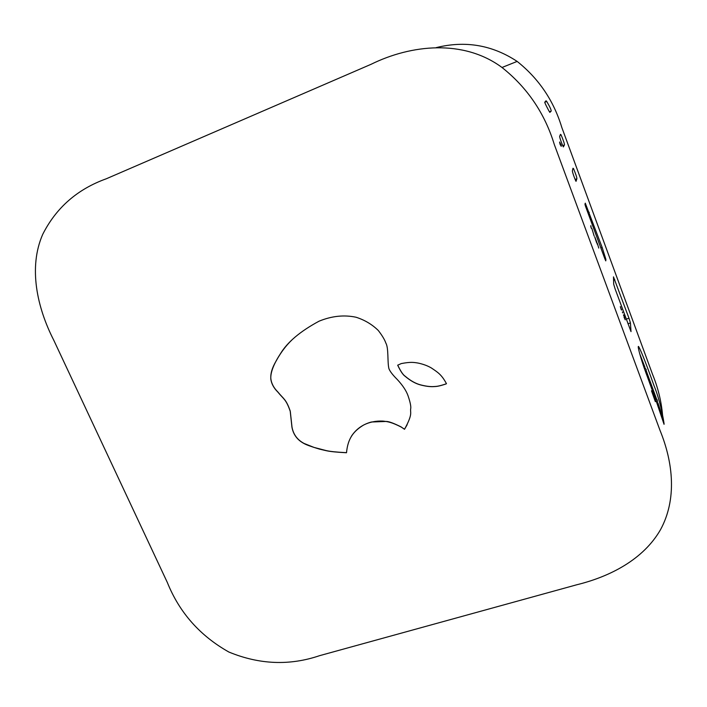 <?xml version="1.0" encoding="UTF-8"?>
<svg xmlns="http://www.w3.org/2000/svg" width="707" height="707" viewBox="0 0 707 707"><rect width="100%" height="100%" fill="white"/><g stroke="black" fill="none" stroke-linecap="round" stroke-linejoin="round"><path stroke-width="1.06" d="M560.077 144.343L561.252 146.34L560.404 144.042L561.367 145.474L559.582 142.01L560.077 144.343M624.025 317.204L624.776 318.495L623.857 315.172L625.235 319.829L624.025 317.204M620.393 306.608L621.32 309.869L620.313 306.635M622.673 312.918L622.399 311.928L622.673 312.918M626.252 319.131L628.983 318.203L613.482 276.852L613.694 284.223L615.161 289.048L631.015 331.618L630.441 322.931L627.957 323.771M628.983 318.203L630.441 322.931M573.448 168.513L572.979 168.257L572.387 170.802C572.361 172.614 575.445 180.568 576.028 181.345L576.859 178.783C576.983 177.696 575.869 174.302 573.501 168.602L572.864 168.734M559.67 136.292C559.564 137.9 562.737 146.084 563.364 146.923L564.416 144.988C564.628 144.113 563.514 140.737 561.084 134.86L560.492 134.348L559.67 136.292M605.899 259.416L605.775 260.883L604.724 258.435L586.359 208.574C583.964 202.335 585.44 204.332 585.281 203.148L602.161 247.432L605.899 259.416L605.21 259.663M656.061 400.639L643.98 367.419C638.845 352.227 637.113 343.805 638.969 347.155C641.7 352.307 646.746 365.21 654.099 385.872C661.231 402.76 665.172 428.981 663.82 423.608L656.061 400.639M436.157 47.643C465.224 40.387 492.222 44.974 517.144 61.412C538.814 78.671 553.705 100.677 561.8 127.428L652.596 374.48C657.987 387.675 661.301 401.125 662.539 414.841M502.005 67.483C527.334 87.615 544.761 113.297 554.315 144.537L660.002 430.351C673.373 462.988 676.908 499.549 660.541 529.631C643.485 559.361 610.238 576.567 576.771 584.769L319.582 655.672C289.667 665.835 259.434 664.624 228.882 652.04C199.94 635.743 179.428 612.562 167.329 582.471L53.803 340.297C36.985 307.412 28.28 267.308 42.72 234.353L42.72 234.353C56.189 207.699 77.39 189.167 106.306 178.774L371.122 64.275C411.103 44.576 463.518 39 502.005 67.483L517.144 61.412M591.273 228.273L590.831 225.613L591.273 228.273M621.63 310.081L621.356 309.083L621.63 310.081M623.76 315.852L623.486 314.854L623.76 315.852M598.785 248.095L597.212 242.987L598.785 248.095M655.345 401.664L651.492 390.785L655.345 401.664M594.87 237.031L596.726 243.022L594.755 237.075M591.865 228.449L594.18 236.12L591.865 228.449M544.823 102.197C543.983 101.543 548.844 111.123 549.86 112.386L551.195 111.079C551.274 109.85 549.79 106.642 546.732 101.454L545.919 100.845L544.823 102.197M401.276 363.575C410.599 361.807 413.542 362.329 417.952 363.036C423.104 364.114 427.541 365.74 431.252 367.896C437.933 372.412 441.513 374.516 446.479 383.707L445.781 384.034C437.995 386.605 436.352 386.437 433.939 386.614C430.466 386.87 426.118 386.349 420.895 385.032C415.76 383.751 410.511 380.843 405.155 376.31C403.052 374.966 400.56 371.263 397.679 365.192L401.276 363.575M290.135 411.014C285.973 399.04 283.587 399.199 277.771 391.987C273.812 388.081 271.497 383.795 270.816 379.12C270.366 372.739 273.529 364.335 280.325 353.907C287.281 342.241 300.192 331.344 319.034 321.199C331.689 316.002 344.035 314.686 356.054 317.24C364.679 319.997 372.103 324.416 378.298 330.487C382.213 335.569 384.732 339.775 385.863 343.116C388.753 347.968 387.303 362.134 388.912 368.612C389.875 371.272 392.659 374.896 397.272 379.5C402.76 385.403 406.366 390.874 408.098 395.92C410.122 401.868 411.006 406.004 410.767 408.319C409.768 412.676 413.471 413.029 404.51 429.29L401.276 427.09C391.448 422.079 387.798 421.637 382.841 421.08C375.877 420.78 369.514 422.07 363.76 424.951C353.341 431.182 347.826 438.596 346.51 452.745C336.841 452.259 330.054 451.57 326.139 450.668L319.52 449.122C311.433 446.709 306.255 444.836 303.983 443.501C297.267 439.94 293.255 434.469 291.938 427.116L290.188 410.953C286.035 398.978 283.64 399.128 277.824 391.925C273.874 388.019 271.559 383.733 270.878 379.058C270.339 373.835 272.071 367.826 276.101 361.056C280.635 352.705 285.928 345.643 291.973 339.881M446.453 383.662L445.781 384.034M445.817 383.963C438.031 386.543 436.378 386.375 433.965 386.552C430.492 386.809 426.153 386.278 420.93 384.97C415.796 383.689 410.555 380.781 405.199 376.248C403.087 374.904 400.595 371.21 397.732 365.166M407.161 424.73L404.51 429.29M404.545 429.22L401.276 427.09M290.188 410.953L290.232 411.421M346.518 452.674C336.868 452.188 330.089 451.49 326.183 450.589L313.996 447.407L304.037 443.43C297.32 439.86 293.308 434.398 291.991 427.046L290.285 411.35M401.311 427.019C394.082 423.378 389.133 421.522 386.464 421.443L371.405 422.008C362.709 424.377 356.019 429.158 351.335 436.352M572.838 168.858L573.501 168.602M544.805 102.232L546.732 101.454M544.947 102.047L546.661 101.357M560.121 135.24L561.084 134.86M560.183 135.09L561.031 134.763M600.853 247.91L602.161 247.432M639.641 353.544L644.943 367.26M646.331 371.034L656.6 399.119M658.005 403.167C661.496 413.675 663.413 420.409 663.749 423.369M651.403 388.002L652.022 387.807L651.112 386.252C650.626 386.296 649.176 382.089 646.781 373.632L646.171 371.953M652.022 387.807L655.972 398.615M657.819 403.997L660.965 414.417M641.258 359.032L644.245 366.703M651.792 389.062L652.428 388.859M651.66 388.7L652.296 388.497M651.324 387.781L651.925 387.595M646.216 373.817L646.781 373.632M590.946 227.203L590.752 226.682M597.168 244.136L597.707 244.313M596.231 241.591L596.779 241.803M596.319 240.875L595.179 237.994L596.319 240.875M593.827 235.069L593.65 234.574M575.127 179.437L576.859 178.783M549.436 111.786L551.195 111.079M562.728 145.651L564.416 144.988M587.932 212.834L589.24 212.347M614.851 279.795L613.579 280.246M545.636 101.189L546.29 100.924M638.969 347.155L638.28 347.384M645.853 372.801L646.225 369.549L643.617 366.359M657.545 404.678L657.289 399.95L655.15 398.174"/></g></svg>
